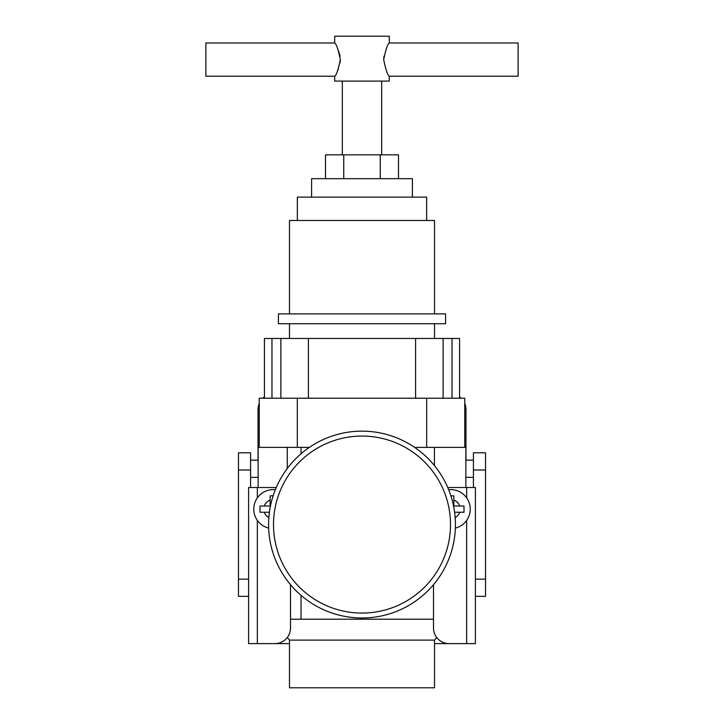 <?xml version="1.0" encoding="UTF-8"?>
<svg xmlns="http://www.w3.org/2000/svg" width="724" height="724" viewBox="0 0 724 724"><rect width="100%" height="100%" fill="white"/><g stroke="black" fill="none" stroke-linecap="round" stroke-linejoin="round"><path stroke-width="1.09" d="M434.518 640.106L289.482 640.106L289.482 687.8L434.518 687.8L434.518 640.106L436.762 637.563M465.867 487.514L465.867 447.378L426.671 447.378L426.671 398.209L259.246 398.209L259.246 447.378L258.133 447.378L258.133 487.514M250.585 452.79L250.585 469.994L238.468 469.994L238.468 452.79L250.585 452.79M250.585 487.514L250.585 469.994M248.603 596.35L238.468 596.35L238.468 469.994M238.468 579.146L248.603 579.146M250.585 460.147L258.133 460.147M258.133 477.36L250.585 477.36M287.265 468.519L287.265 447.378L309.383 447.378M434.427 465.568L434.427 447.378L414.617 447.378M433.495 619.21L301.03 619.21L301.03 595.345M301.03 453.785L301.03 447.378M362 619.21L362 617.988M301.03 619.21L290.505 619.21M465.867 460.147L473.415 460.147M473.415 477.36L465.867 477.36M473.415 487.514L473.415 452.79L485.533 452.79L485.533 469.994L473.415 469.994M475.396 579.146L485.533 579.146L485.533 469.994M485.533 579.146L485.533 596.35L475.396 596.35M383.684 59.603C385.729 69.703 387.602 75.233 389.313 76.21C387.612 75.251 385.729 69.712 383.684 59.603C385.729 49.513 387.602 43.974 389.313 42.997C387.612 43.965 385.729 49.494 383.684 59.603L383.937 56.291M518.103 42.997L518.103 76.21L389.313 76.21L389.313 81.088L334.687 81.088L334.687 76.21L205.897 76.21L205.897 42.997L334.687 42.997L334.687 36.2L389.313 36.2L389.313 42.997L518.103 42.997M340.316 59.603C338.271 69.703 336.398 75.233 334.687 76.21C336.389 75.251 338.271 69.712 340.316 59.603C338.271 49.513 336.398 43.974 334.687 42.997C336.389 43.965 338.271 49.494 340.316 59.603L340.063 62.925M337.375 47.929L339.8 54.852M339.809 54.879L340.072 56.327M338.416 68.88L337.33 71.377M311.601 197.118L311.601 178.683L412.399 178.683L412.399 197.118M297.347 220.476L297.347 197.118L426.653 197.118L426.653 220.476M362 323.728L278.414 323.728L278.414 313.89L445.586 313.89L445.586 323.728L362 323.728M434.518 313.89L434.518 220.476L289.482 220.476L289.482 313.89M297.329 398.209L297.329 447.378L259.246 447.378M464.754 447.378L464.754 398.209L426.671 398.209M459.568 398.209L459.568 338.47L264.432 338.47L264.432 398.209M452.029 398.209L452.029 338.47M271.971 398.209L271.971 338.47M308.406 398.209L308.406 338.47M415.594 398.209L415.594 338.47M325.492 178.683L325.492 154.836L380.254 154.836L380.254 178.683M343.746 154.836L343.746 178.683M380.254 154.836L398.508 154.836L398.508 178.683M448.292 560.349A93.414 93.414 0 0 1 326.216 610.857A93.414 93.414 0 0 1 275.708 488.781A93.414 93.414 0 0 1 397.784 438.273A93.414 93.414 0 0 1 448.292 560.349A93.414 93.414 0 0 1 326.216 610.857A93.414 93.414 0 0 1 275.708 488.781M253.762 509.126A19.512 19.512 0 0 0 268.649 528.077A19.512 19.512 0 0 1 253.762 509.126A19.512 19.512 0 0 1 275.328 489.723M273.111 495.84L270.152 495.84L270.152 506.004L259.988 506.004L259.988 512.248L269.4 512.248M270.152 495.84L270.152 500.13A9.521 9.521 0 0 0 264.278 506.004M259.988 512.248L264.278 512.248A9.521 9.521 0 0 0 268.848 517.551M260.197 506.004L259.988 506.809M448.672 489.723A19.512 19.512 0 0 1 470.238 509.126A19.512 19.512 0 0 1 455.351 528.077A19.512 19.512 0 0 0 470.238 509.126M454.6 512.248L464.012 512.248L464.012 506.004L453.848 506.004L453.848 495.84L450.889 495.84M453.848 495.84L453.043 495.84M464.012 506.004L459.722 506.004A9.521 9.521 0 0 0 453.848 500.13M463.803 512.248L464.012 511.434M248.603 503.126L248.603 487.514L274.894 487.514A15.611 15.611 0 0 1 276.224 487.578M248.603 487.514L248.603 643.618L274.894 643.618A15.611 15.611 0 0 0 290.505 628.007L290.505 584.693M447.776 487.578A15.611 15.611 0 0 1 449.106 487.514L475.396 487.514L475.396 643.618L434.518 643.618M264.432 396.87A15.611 15.611 0 0 0 262.83 398.209M259.246 403.449A15.611 15.611 0 0 0 258.034 409.467L258.034 460.147M257.346 520.402L257.346 643.618L289.482 643.618M465.966 460.147L465.966 409.467A15.611 15.611 0 0 0 464.754 403.449M461.17 398.209A15.611 15.611 0 0 0 459.568 396.87M433.495 584.693L433.495 628.007A15.611 15.611 0 0 0 449.106 643.618L466.654 643.618L466.654 520.402M280.876 398.209L280.876 338.47M443.124 398.209L443.124 338.47M443.749 558.466A88.5 88.5 0 0 1 328.099 606.314A88.5 88.5 0 0 1 280.251 490.673A88.5 88.5 0 0 1 395.901 442.817A88.5 88.5 0 0 1 443.749 558.466M455.152 517.551A9.521 9.521 0 0 0 459.722 512.248M257.346 487.514L257.346 497.841M466.654 487.514L466.654 497.841M289.482 640.106L287.238 637.563M342.334 81.088L342.334 154.836M289.482 338.47L289.482 323.728M434.518 338.47L434.518 323.728M381.666 81.088L381.666 154.836"/></g></svg>
